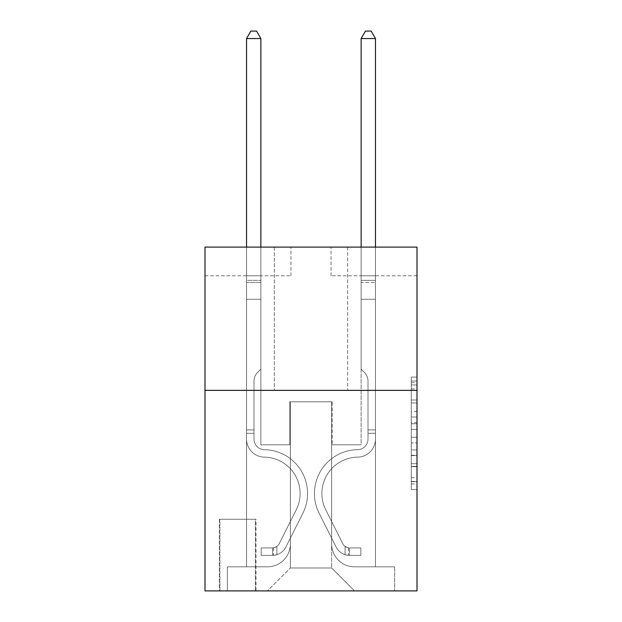 <?xml version="1.0" encoding="UTF-8"?>
<svg xmlns="http://www.w3.org/2000/svg" width="622" height="622" viewBox="0 0 622 622"><rect width="100%" height="100%" fill="white"/><g stroke="black" fill="none" stroke-linecap="round" stroke-linejoin="round"><path stroke-width="0.47" stroke-dasharray="3.11 2.33" d="M411.274 411.399L411.274 429.398L417.004 429.398L417.004 483.947L417.004 382.717L417.004 429.398L411.274 429.398L411.274 381.029L411.274 489.576L411.274 377.087L411.274 481.7L417.004 481.7L411.274 481.7L417.004 481.7L411.274 481.7L411.274 463.701L411.274 489.576L417.004 489.576L417.004 377.087L417.004 481.42L417.004 437.266L411.274 437.266L417.004 437.266L417.004 463.701L417.004 384.964L411.274 384.964L417.004 384.964L417.004 489.576L417.004 382.717L417.004 489.576L411.274 489.576L411.274 377.087L417.004 377.087L417.004 382.717L417.004 377.087L417.004 382.717L417.004 377.087L417.004 381.029L417.004 377.087L411.274 377.087L411.274 384.964L417.004 384.964L411.274 384.964L411.274 411.399L417.004 411.399M347.667 247.113L347.667 390.359L274.333 390.359L347.667 390.359L274.333 390.359L347.667 390.359L347.667 247.113L274.333 247.113L274.333 390.359L274.333 247.113L347.667 247.113M255.992 519.277L219.325 519.277L255.992 519.277L255.992 590.9L219.325 590.9L255.992 590.9M219.325 519.277L219.325 590.9M417.004 422.641L417.004 417.02L417.004 422.641L411.274 422.641L411.274 400.008L411.274 466.656L411.274 449.924L417.004 449.924L411.274 449.924L411.274 489.576L417.004 489.576L411.274 489.576L417.004 489.576L411.274 489.576L411.274 377.087L417.004 377.087L411.274 377.087L417.004 377.087L411.274 377.087L411.274 422.641L417.004 422.641M417.004 390.359L417.004 590.9L204.996 590.9L204.996 390.359L417.004 390.359L417.004 247.113L331.052 247.113L417.004 247.113L417.004 275.764L417.004 247.113L204.996 247.113L290.948 247.113L204.996 247.113L204.996 390.359L417.004 390.359L204.996 390.359M246.537 275.764L246.537 566.836L267.452 566.836A22.921 22.921 0 0 0 290.373 543.916L290.373 401.82L290.373 567.979L290.373 401.82L290.373 567.979L290.373 401.82L331.627 401.82L331.627 543.916A22.921 22.921 0 0 0 354.548 566.836L375.463 566.836L375.463 275.764L375.463 566.836L375.463 275.764L375.463 566.836L375.463 275.764L375.463 566.836L375.463 275.764L375.463 566.836L375.463 275.764L375.463 566.836L375.463 275.764L375.463 566.836L375.463 275.764L375.463 566.836L375.463 275.764L375.463 566.836L394.651 566.836L354.548 566.836L375.463 566.836L354.548 566.836L375.463 566.836L354.548 566.836L375.463 566.836L354.548 566.836L375.463 566.836L354.548 566.836L375.463 566.836L354.548 566.836L375.463 566.836L354.548 566.836L375.463 566.836L375.463 275.764L361.133 275.764L375.463 275.764L361.133 275.764L375.463 275.764L361.133 275.764L375.463 275.764L361.133 275.764L375.463 275.764L361.133 275.764L375.463 275.764L361.133 275.764L375.463 275.764L361.133 275.764L375.463 275.764L361.133 275.764L375.463 275.764L361.133 275.764L375.463 275.764L375.463 566.836L354.548 566.836A22.921 22.921 0 0 1 331.627 543.916A22.921 22.921 0 0 0 354.548 566.836A22.921 22.921 0 0 1 331.627 543.916A22.921 22.921 0 0 0 354.548 566.836A22.921 22.921 0 0 1 331.627 543.916A22.921 22.921 0 0 0 354.548 566.836A22.921 22.921 0 0 1 331.627 543.916A22.921 22.921 0 0 0 354.548 566.836A22.921 22.921 0 0 1 331.627 543.916A22.921 22.921 0 0 0 354.548 566.836A22.921 22.921 0 0 1 331.627 543.916A22.921 22.921 0 0 0 354.548 566.836A22.921 22.921 0 0 1 331.627 543.916A22.921 22.921 0 0 0 354.548 566.836A22.921 22.921 0 0 1 331.627 543.916L331.627 401.82L331.627 567.979L290.373 567.979L331.627 567.979L354.548 590.9L394.651 590.9L267.452 590.9L354.548 590.9L331.627 567.979L354.548 590.9L331.627 567.979L331.627 401.82L331.627 567.979L331.627 401.82L289.798 401.82L289.798 444.792L260.867 444.792L260.867 275.764L246.537 275.764L246.537 566.836L267.452 566.836A22.921 22.921 0 0 0 290.373 543.916L290.373 401.82L289.798 401.82L289.798 444.792L260.867 444.792L260.867 275.764L246.537 275.764L246.537 566.836L267.452 566.836L227.349 566.836L267.452 566.836L246.537 566.836L246.537 275.764L246.537 566.836L246.537 275.764L246.537 566.836L246.537 275.764L246.537 566.836L246.537 275.764L246.537 566.836L246.537 275.764L246.537 566.836L246.537 275.764L246.537 566.836L246.537 275.764L260.867 275.764L246.537 275.764L260.867 275.764L246.537 275.764L260.867 275.764L246.537 275.764L260.867 275.764L246.537 275.764L260.867 275.764L246.537 275.764L260.867 275.764L246.537 275.764L260.867 275.764L246.537 275.764L260.867 275.764L246.537 275.764L246.537 566.836L246.537 275.764M290.373 543.916L290.373 401.82L289.798 401.82L289.798 444.792L260.867 444.792L260.867 275.764L260.867 444.792L260.867 275.764L260.867 444.792L260.867 275.764L260.867 444.792L260.867 275.764L260.867 444.792L260.867 275.764L260.867 444.792L260.867 275.764L260.867 444.792L260.867 275.764L260.867 444.792L260.867 275.764L260.867 444.792L289.798 444.792L260.867 444.792L289.798 444.792L260.867 444.792L289.798 444.792L260.867 444.792L289.798 444.792L260.867 444.792L289.798 444.792L260.867 444.792L289.798 444.792L260.867 444.792L289.798 444.792L260.867 444.792L289.798 444.792L289.798 401.82L289.798 444.792L289.798 401.82L289.798 444.792L289.798 401.82L289.798 444.792L289.798 401.82L289.798 444.792L289.798 401.82L289.798 444.792L289.798 401.82L289.798 444.792L289.798 401.82L289.798 444.792L289.798 401.82L290.373 401.82L289.798 401.82L290.373 401.82L289.798 401.82L290.373 401.82L289.798 401.82L290.373 401.82L289.798 401.82L290.373 401.82L289.798 401.82L290.373 401.82L289.798 401.82L290.373 401.82L289.798 401.82L290.373 401.82L290.373 543.916A22.921 22.921 0 0 1 267.452 566.836A22.921 22.921 0 0 0 290.373 543.916A22.921 22.921 0 0 1 267.452 566.836A22.921 22.921 0 0 0 290.373 543.916A22.921 22.921 0 0 1 267.452 566.836A22.921 22.921 0 0 0 290.373 543.916A22.921 22.921 0 0 1 267.452 566.836A22.921 22.921 0 0 0 290.373 543.916A22.921 22.921 0 0 1 267.452 566.836A22.921 22.921 0 0 0 290.373 543.916A22.921 22.921 0 0 1 267.452 566.836A22.921 22.921 0 0 0 290.373 543.916A22.921 22.921 0 0 1 267.452 566.836A22.921 22.921 0 0 0 290.373 543.916M417.004 275.764L331.052 275.764L417.004 275.764M204.996 275.764L290.948 275.764L204.996 275.764L204.996 247.113L204.996 275.764M219.893 590.9L255.424 590.9L219.893 590.9L219.893 519.277L255.424 519.277L255.424 590.9L255.424 519.277L219.893 519.277L219.893 590.9M227.349 590.9L267.452 590.9L290.373 567.979L267.452 590.9L290.373 567.979L267.452 590.9L227.349 590.9L227.349 566.836L227.349 590.9M332.202 401.82L331.627 401.82L332.202 401.82L331.627 401.82L332.202 401.82L331.627 401.82L332.202 401.82L331.627 401.82L332.202 401.82L331.627 401.82L332.202 401.82L331.627 401.82L332.202 401.82L331.627 401.82L332.202 401.82L331.627 401.82L332.202 401.82L331.627 401.82L332.202 401.82L332.202 444.792L332.202 401.82M331.052 275.764L331.052 247.113L331.052 275.764M290.948 275.764L290.948 247.113L290.948 275.764M394.651 566.836L394.651 590.9L394.651 566.836M361.133 275.764L361.133 444.792L332.202 444.792L361.133 444.792L332.202 444.792L361.133 444.792L332.202 444.792L361.133 444.792L332.202 444.792L361.133 444.792L332.202 444.792L361.133 444.792L332.202 444.792L361.133 444.792L332.202 444.792L361.133 444.792L332.202 444.792L361.133 444.792L332.202 444.792L361.133 444.792L361.133 275.764M411.274 429.398L417.004 429.398L411.274 429.398M411.274 381.029L411.274 377.087L411.274 381.029L417.004 381.029L411.274 381.029M411.274 466.376L411.274 442.895L411.274 466.376L417.004 466.376L411.274 466.376M411.274 442.895L411.274 437.266L417.004 437.266L411.274 437.266L411.274 442.895L417.004 442.895L411.274 442.895M411.274 400.008L411.274 384.964L411.274 400.008L417.004 400.008L411.274 400.008M411.274 377.087L417.004 377.087L411.274 377.087L411.274 382.717L411.274 377.087L417.004 377.087M411.274 489.576L417.004 489.576L411.274 489.576L411.274 483.947L411.274 489.576M253.986 429.895L253.986 433.332L246.537 433.332L246.537 429.895L246.537 439.078L246.537 38.548L246.537 299.252L246.537 38.548L260.867 38.548L260.867 280.343L260.867 38.548L246.537 38.548L250.837 31.1L256.567 31.1L250.837 31.1L246.537 38.548L246.537 299.252L246.537 38.548L260.867 38.548L256.567 31.1L260.867 38.548L260.867 299.252L246.537 299.252L246.537 38.548L250.837 31.1L256.567 31.1L250.837 31.1L246.537 38.548L246.537 299.252L246.537 38.548L260.867 38.548L246.537 38.548L250.837 31.1L256.567 31.1L260.867 38.548L256.567 31.1L250.837 31.1L246.537 38.548L246.537 299.252L260.867 299.252L260.867 369.157L257.632 372.384A12.448 12.448 -7.2 0 0 253.986 381.193A12.448 12.448 172.8 0 1 257.632 372.384L260.867 369.157L260.867 38.548L260.867 299.252L246.537 299.252L246.537 439.078A18.046 18.046 -7.2 0 0 264.303 457.123A18.046 18.046 172.8 0 1 246.537 439.078L246.537 299.252L260.867 299.252L260.867 369.157L257.632 372.384A12.448 12.448 -34.2 0 0 253.986 381.193A12.448 12.448 145.8 0 1 257.632 372.384L260.867 369.157L260.867 38.548L246.537 38.548L260.867 38.548L256.567 31.1L260.867 38.548L260.867 299.252L246.537 299.252L246.537 439.078A18.046 18.046 -34.2 0 0 264.303 457.123A18.046 18.046 172.8 0 1 246.537 439.078L246.537 299.252L260.867 299.252L260.867 369.157L257.632 372.384A12.448 12.448 -34.2 0 0 253.986 381.193A12.448 12.448 145.8 0 1 257.632 372.384L260.867 369.157L260.867 38.548L246.537 38.548L250.837 31.1L256.567 31.1L250.837 31.1L246.537 38.548L246.537 280.343L246.537 38.548L260.867 38.548L256.567 31.1L260.867 38.548L260.867 299.252L246.537 299.252L246.537 439.078A18.046 18.046 -34.2 0 0 264.303 457.123A18.046 18.046 172.8 0 1 246.537 439.078L246.537 299.252L260.867 299.252L260.867 369.157L257.632 372.384A12.448 12.448 -34.2 0 0 253.986 381.193A12.448 12.448 145.8 0 1 257.632 372.384L260.867 369.157L260.867 38.548L246.537 38.548L250.837 31.1L256.567 31.1L250.837 31.1L246.537 38.548L246.537 282.481L246.537 38.548L260.867 38.548L256.567 31.1L260.867 38.548L260.867 299.252L246.537 299.252L246.537 439.078A18.046 18.046 -34.2 0 0 264.303 457.123A36.387 36.387 172.8 0 1 296.235 509.846A36.387 36.387 -7.2 0 0 264.303 457.123A18.046 18.046 145.8 0 1 246.537 439.078L246.537 299.252L260.867 299.252L260.867 369.157L257.632 372.384A12.448 12.448 -34.2 0 0 253.986 381.193A12.448 12.448 145.8 0 1 257.632 372.384L260.867 369.157L260.867 38.548L246.537 38.548L250.837 31.1L256.567 31.1L250.837 31.1L246.537 38.548L246.537 439.078A18.046 18.046 -34.2 0 0 264.303 457.123A18.046 18.046 145.8 0 1 246.537 439.078L246.537 299.252L260.867 299.252L260.867 369.157L257.632 372.384A12.448 12.448 -34.2 0 0 253.986 381.193A12.448 12.448 145.8 0 1 257.632 372.384L260.867 369.157L260.867 299.252L246.537 299.252L246.537 439.078A18.046 18.046 -34.2 0 0 264.303 457.123A18.046 18.046 145.8 0 1 246.537 439.078L246.537 299.252L260.867 299.252L260.867 282.481L260.867 369.157L257.632 372.384A12.448 12.448 -34.2 0 0 253.986 381.193A12.448 12.448 145.8 0 1 257.632 372.384L260.867 369.157L260.867 299.252L246.537 299.252L246.537 439.078A18.046 18.046 -34.2 0 0 264.303 457.123A36.387 36.387 145.8 0 1 296.235 509.846A36.387 36.387 -7.2 0 0 264.303 457.123A18.046 18.046 145.8 0 1 246.537 439.078L246.537 299.252L260.867 299.252L260.867 280.343L260.867 369.157L257.632 372.384A12.448 12.448 -34.2 0 0 253.986 381.193A12.448 12.448 145.8 0 1 257.632 372.384L260.867 369.157L260.867 299.252L246.537 299.252L246.537 439.078A18.046 18.046 -34.2 0 0 264.303 457.123A18.046 18.046 145.8 0 1 246.537 439.078L246.537 299.252L260.867 299.252L260.867 38.548L256.567 31.1L260.867 38.548L260.867 369.157L257.632 372.384A12.448 12.448 -34.2 0 0 253.986 381.193A12.448 12.448 145.8 0 1 257.632 372.384L260.867 369.157L260.867 299.252L246.537 299.252L246.537 439.078L246.537 433.332L253.986 433.332L253.986 429.895L246.537 429.895L253.986 429.895L253.986 439.078L253.986 381.193L253.986 439.078A10.597 10.597 -7.2 0 0 264.42 449.675A10.597 10.597 172.8 0 1 253.986 439.078L253.986 381.193L253.986 439.078L253.986 429.895L246.537 429.895L253.986 429.895L253.986 439.078A10.597 10.597 -34.2 0 0 264.42 449.675A10.597 10.597 172.8 0 1 253.986 439.078L253.986 381.193L253.986 439.078A10.597 10.597 -34.2 0 0 264.42 449.675A10.597 10.597 172.8 0 1 253.986 439.078L253.986 381.193L253.986 439.078L253.986 429.895L246.537 429.895L253.986 429.895L253.986 439.078A10.597 10.597 -34.2 0 0 264.42 449.675A43.835 43.835 172.8 0 1 302.891 513.189A43.835 43.835 -7.2 0 0 264.42 449.675A10.597 10.597 145.8 0 1 253.986 439.078L253.986 381.193L253.986 439.078A10.597 10.597 -34.2 0 0 264.42 449.675A10.597 10.597 145.8 0 1 253.986 439.078L253.986 381.193L253.986 439.078L253.986 429.895L246.537 429.895L253.986 429.895L253.986 439.078A10.597 10.597 -34.2 0 0 264.42 449.675A10.597 10.597 145.8 0 1 253.986 439.078L253.986 381.193L253.986 439.078A10.597 10.597 -34.2 0 0 264.42 449.675A43.835 43.835 145.8 0 1 302.891 513.189A43.835 43.835 -7.2 0 0 264.42 449.675A10.597 10.597 145.8 0 1 253.986 439.078L253.986 381.193L253.986 439.078L253.986 429.895L246.537 429.895M272.607 555.376A15.185 15.185 -7.2 0 0 285.887 547.01L302.891 513.189A43.835 43.835 -7.2 0 0 264.42 449.675A10.597 10.597 145.8 0 1 253.986 439.078A10.597 10.597 -34.2 0 0 264.42 449.675A10.597 10.597 145.8 0 1 253.986 439.078L253.986 381.193L253.986 439.078A10.597 10.597 -34.2 0 0 264.42 449.675A43.835 43.835 145.8 0 1 302.891 513.189L285.887 547.01L302.891 513.189A43.835 43.835 -34.2 0 0 264.42 449.675A10.597 10.597 145.8 0 1 253.986 439.078A10.597 10.597 145.8 0 0 264.42 449.675A10.597 10.597 145.8 0 1 253.986 439.078A10.597 10.597 145.8 0 0 264.42 449.675A43.835 43.835 145.8 0 1 302.891 513.189A43.835 43.835 -34.2 0 0 264.42 449.675A10.597 10.597 145.8 0 1 253.986 439.078A10.597 10.597 145.8 0 0 264.42 449.675A43.835 43.835 145.8 0 1 302.891 513.189A43.835 43.835 -34.2 0 0 264.42 449.675A10.597 10.597 145.8 0 1 253.986 439.078A10.597 10.597 145.8 0 0 264.42 449.675A10.597 10.597 145.8 0 1 253.986 439.078A10.597 10.597 145.8 0 0 264.42 449.675A43.835 43.835 145.8 0 1 302.891 513.189L285.887 547.01L302.891 513.189A43.835 43.835 -34.2 0 0 264.42 449.675A10.597 10.597 145.8 0 1 253.986 439.078A10.597 10.597 145.8 0 0 264.42 449.675A43.835 43.835 145.8 0 1 302.891 513.189A43.835 43.835 -34.2 0 0 264.42 449.675A10.597 10.597 145.8 0 1 253.986 439.078A10.597 10.597 145.8 0 0 264.42 449.675A10.597 10.597 145.8 0 1 253.986 439.078A10.597 10.597 145.8 0 0 264.42 449.675A43.835 43.835 145.8 0 1 302.891 513.189A43.835 43.835 -34.2 0 0 264.42 449.675A10.597 10.597 145.8 0 1 253.986 439.078A10.597 10.597 145.8 0 0 264.42 449.675A43.835 43.835 145.8 0 1 302.891 513.189L285.887 547.01A15.185 15.185 172.8 0 1 276.907 554.668A15.185 15.185 -7.2 0 0 285.887 547.01L302.891 513.189A43.835 43.835 -34.2 0 0 264.42 449.675A43.835 43.835 -34.2 0 1 302.891 513.189A43.835 43.835 -34.2 0 0 264.42 449.675A43.835 43.835 -34.2 0 1 302.891 513.189L285.887 547.01L302.891 513.189A43.835 43.835 -34.2 0 0 264.42 449.675A43.835 43.835 -34.2 0 1 302.891 513.189L285.887 547.01L302.891 513.189A43.835 43.835 -34.2 0 0 264.42 449.675A43.835 43.835 -34.2 0 1 302.891 513.189A43.835 43.835 -34.2 0 0 264.42 449.675A43.835 43.835 -34.2 0 1 302.891 513.189L285.887 547.01A15.185 15.185 145.8 0 1 276.907 554.668C272.49 555.601 272.49 555.601 276.907 554.668C272.49 555.601 272.49 555.601 276.907 554.668A15.185 15.185 -34.2 0 0 285.887 547.01L302.891 513.189A43.835 43.835 -34.2 0 0 264.42 449.675A43.835 43.835 -34.2 0 1 302.891 513.189L285.887 547.01L302.891 513.189A43.835 43.835 -34.2 0 0 264.42 449.675A43.835 43.835 -34.2 0 1 302.891 513.189A43.835 43.835 -34.2 0 0 264.42 449.675A43.835 43.835 -34.2 0 1 302.891 513.189L285.887 547.01L302.891 513.189A43.835 43.835 -34.2 0 0 264.42 449.675A43.835 43.835 -34.2 0 1 302.891 513.189L285.887 547.01A15.185 15.185 145.8 0 1 276.907 554.668C272.49 555.601 272.49 555.601 276.907 554.668C272.49 555.601 272.49 555.601 276.907 554.668A15.185 15.185 -34.2 0 0 285.887 547.01L302.891 513.189L285.887 547.01A15.185 15.185 145.8 0 1 276.907 554.668C272.49 555.601 272.49 555.601 276.907 554.668C272.49 555.601 272.49 555.601 276.907 554.668A15.185 15.185 -34.2 0 0 285.887 547.01L302.891 513.189L285.887 547.01A15.185 15.185 145.8 0 1 276.907 554.668C272.49 555.601 272.49 555.601 276.907 554.668C272.49 555.601 272.49 555.601 276.907 554.668A15.185 15.185 -34.2 0 0 285.887 547.01L302.891 513.189L285.887 547.01A15.185 15.185 145.8 0 1 276.907 554.668C272.49 555.601 272.49 555.601 276.907 554.668C272.49 555.601 272.49 555.601 276.907 554.668A15.185 15.185 -34.2 0 0 285.887 547.01L302.891 513.189L285.887 547.01A15.185 15.185 145.8 0 1 276.907 554.668C272.49 555.601 272.49 555.601 276.907 554.668C272.49 555.601 272.49 555.601 276.907 554.668A15.185 15.185 -34.2 0 0 285.887 547.01L302.891 513.189L285.887 547.01A15.185 15.185 145.8 0 1 276.907 554.668C272.49 555.601 272.49 555.601 276.907 554.668C272.49 555.601 272.49 555.601 276.907 554.668A15.185 15.185 -34.2 0 0 285.887 547.01L302.891 513.189L285.887 547.01A15.185 15.185 145.8 0 1 276.907 554.668C272.49 555.601 272.49 555.601 276.907 554.668C272.49 555.601 272.49 555.601 276.907 554.668A15.185 15.185 -34.2 0 0 285.887 547.01A15.185 15.185 -7.2 0 1 272.607 555.376L272.607 547.92A7.736 7.736 -7.2 0 0 279.231 543.667L296.235 509.846A36.387 36.387 -7.2 0 0 264.303 457.123A18.046 18.046 145.8 0 1 246.537 439.078A18.046 18.046 -34.2 0 0 264.303 457.123A36.387 36.387 145.8 0 1 296.235 509.846L279.231 543.667L296.235 509.846A36.387 36.387 -34.2 0 0 264.303 457.123A18.046 18.046 145.8 0 1 246.537 439.078A18.046 18.046 145.8 0 0 264.303 457.123A18.046 18.046 145.8 0 1 246.537 439.078A18.046 18.046 145.8 0 0 264.303 457.123A36.387 36.387 145.8 0 1 296.235 509.846A36.387 36.387 -34.2 0 0 264.303 457.123A18.046 18.046 145.8 0 1 246.537 439.078A18.046 18.046 145.8 0 0 264.303 457.123A36.387 36.387 145.8 0 1 296.235 509.846A36.387 36.387 -34.2 0 0 264.303 457.123A18.046 18.046 145.8 0 1 246.537 439.078A18.046 18.046 145.8 0 0 264.303 457.123A18.046 18.046 145.8 0 1 246.537 439.078A18.046 18.046 145.8 0 0 264.303 457.123A36.387 36.387 145.8 0 1 296.235 509.846L279.231 543.667L296.235 509.846A36.387 36.387 -34.2 0 0 264.303 457.123A18.046 18.046 145.8 0 1 246.537 439.078A18.046 18.046 145.8 0 0 264.303 457.123A36.387 36.387 145.8 0 1 296.235 509.846A36.387 36.387 -34.2 0 0 264.303 457.123A18.046 18.046 145.8 0 1 246.537 439.078A18.046 18.046 145.8 0 0 264.303 457.123A18.046 18.046 145.8 0 1 246.537 439.078A18.046 18.046 145.8 0 0 264.303 457.123A36.387 36.387 145.8 0 1 296.235 509.846A36.387 36.387 -34.2 0 0 264.303 457.123A18.046 18.046 145.8 0 1 246.537 439.078A18.046 18.046 145.8 0 0 264.303 457.123A36.387 36.387 145.8 0 1 296.235 509.846L279.231 543.667A7.736 7.736 172.8 0 1 276.907 546.419C272.568 548.417 272.568 548.417 276.907 546.419C272.568 548.417 272.568 548.417 276.907 546.419A7.736 7.736 -7.2 0 0 279.231 543.667L296.235 509.846A36.387 36.387 -34.2 0 0 264.303 457.123A36.387 36.387 -34.2 0 1 296.235 509.846A36.387 36.387 -34.2 0 0 264.303 457.123A36.387 36.387 -34.2 0 1 296.235 509.846L279.231 543.667L296.235 509.846A36.387 36.387 -34.2 0 0 264.303 457.123A36.387 36.387 -34.2 0 1 296.235 509.846L279.231 543.667L296.235 509.846A36.387 36.387 -34.2 0 0 264.303 457.123A36.387 36.387 -34.2 0 1 296.235 509.846A36.387 36.387 -34.2 0 0 264.303 457.123A36.387 36.387 -34.2 0 1 296.235 509.846L279.231 543.667A7.736 7.736 145.8 0 1 276.907 546.419C272.568 548.417 272.568 548.417 276.907 546.419C272.568 548.417 272.568 548.417 276.907 546.419A7.736 7.736 -34.2 0 0 279.231 543.667L296.235 509.846A36.387 36.387 -34.2 0 0 264.303 457.123A36.387 36.387 -34.2 0 1 296.235 509.846L279.231 543.667L296.235 509.846A36.387 36.387 -34.2 0 0 264.303 457.123A36.387 36.387 -34.2 0 1 296.235 509.846A36.387 36.387 -34.2 0 0 264.303 457.123A36.387 36.387 -34.2 0 1 296.235 509.846L279.231 543.667L296.235 509.846A36.387 36.387 -34.2 0 0 264.303 457.123A36.387 36.387 -34.2 0 1 296.235 509.846L279.231 543.667A7.736 7.736 145.8 0 1 276.907 546.419C272.568 548.417 272.568 548.417 276.907 546.419C272.568 548.417 272.568 548.417 276.907 546.419A7.736 7.736 -34.2 0 0 279.231 543.667L296.235 509.846L279.231 543.667A7.736 7.736 145.8 0 1 276.907 546.419C272.568 548.417 272.568 548.417 276.907 546.419C272.568 548.417 272.568 548.417 276.907 546.419A7.736 7.736 -34.2 0 0 279.231 543.667L296.235 509.846L279.231 543.667A7.736 7.736 145.8 0 1 276.907 546.419C272.568 548.417 272.568 548.417 276.907 546.419C272.568 548.417 272.568 548.417 276.907 546.419A7.736 7.736 -34.2 0 0 279.231 543.667L296.235 509.846L279.231 543.667A7.736 7.736 145.8 0 1 276.907 546.419C272.568 548.417 272.568 548.417 276.907 546.419C272.568 548.417 272.568 548.417 276.907 546.419A7.736 7.736 -34.2 0 0 279.231 543.667L296.235 509.846L279.231 543.667A7.736 7.736 145.8 0 1 276.907 546.419C272.568 548.417 272.568 548.417 276.907 546.419C272.568 548.417 272.568 548.417 276.907 546.419A7.736 7.736 -34.2 0 0 279.231 543.667L296.235 509.846L279.231 543.667A7.736 7.736 145.8 0 1 276.907 546.419C272.568 548.417 272.568 548.417 276.907 546.419C272.568 548.417 272.568 548.417 276.907 546.419A7.736 7.736 -34.2 0 0 279.231 543.667L296.235 509.846L279.231 543.667A7.736 7.736 145.8 0 1 276.907 546.419C272.568 548.417 272.568 548.417 276.907 546.419C272.568 548.417 272.568 548.417 276.907 546.419A7.736 7.736 -34.2 0 0 279.231 543.667A7.736 7.736 -7.2 0 1 272.607 547.92L272.607 555.376L261.154 555.376L272.607 555.376A15.185 15.185 -34.2 0 0 285.887 547.01A15.185 15.185 -34.2 0 1 272.607 555.376L272.607 547.92L261.154 547.928L272.607 547.92A7.736 7.736 -34.2 0 0 279.231 543.667A7.736 7.736 -34.2 0 1 272.607 547.92L272.607 555.376L261.154 555.376L261.154 547.928L261.154 555.376L272.607 555.376A15.185 15.185 -34.2 0 0 285.887 547.01A15.185 15.185 -34.2 0 1 272.607 555.376L272.607 547.92L261.154 547.928L272.607 547.92A7.736 7.736 -34.2 0 0 279.231 543.667A7.736 7.736 -34.2 0 1 272.607 547.92L272.607 555.376L261.154 555.376L261.154 547.928L261.154 555.376L272.607 555.376A15.185 15.185 -34.2 0 0 285.887 547.01A15.185 15.185 -34.2 0 1 272.607 555.376L272.607 547.92L261.154 547.928L272.607 547.92A7.736 7.736 -34.2 0 0 279.231 543.667A7.736 7.736 -34.2 0 1 272.607 547.92L272.607 555.376L261.154 555.376L261.154 547.928L261.154 555.376L272.607 555.376A15.185 15.185 -34.2 0 0 285.887 547.01A15.185 15.185 -34.2 0 1 272.607 555.376L272.607 547.92L261.154 547.928L272.607 547.92A7.736 7.736 -34.2 0 0 279.231 543.667A7.736 7.736 -34.2 0 1 272.607 547.92L272.607 555.376L261.154 555.376L261.154 547.928L261.154 555.376L272.607 555.376A15.185 15.185 -34.2 0 0 285.887 547.01A15.185 15.185 -34.2 0 1 272.607 555.376L272.607 547.92L261.154 547.928L272.607 547.92A7.736 7.736 -34.2 0 0 279.231 543.667A7.736 7.736 -34.2 0 1 272.607 547.92L272.607 555.376L261.154 555.376L261.154 547.928L261.154 555.376L272.607 555.376A15.185 15.185 -34.2 0 0 285.887 547.01A15.185 15.185 -34.2 0 1 272.607 555.376L272.607 547.92L261.154 547.928L272.607 547.92A7.736 7.736 -34.2 0 0 279.231 543.667A7.736 7.736 -34.2 0 1 272.607 547.92L272.607 555.376L261.154 555.376L261.154 547.928L261.154 555.376L272.607 555.376A15.185 15.185 -34.2 0 0 285.887 547.01A15.185 15.185 -34.2 0 1 272.607 555.376L272.607 547.92L261.154 547.928L272.607 547.92A7.736 7.736 -34.2 0 0 279.231 543.667A7.736 7.736 -34.2 0 1 272.607 547.92L272.607 555.376L261.154 555.376L261.154 547.928L261.154 555.376L272.607 555.376A15.185 15.185 -34.2 0 0 285.887 547.01A15.185 15.185 -34.2 0 1 272.607 555.376L272.607 547.92L261.154 547.928L272.607 547.92A7.736 7.736 -34.2 0 0 279.231 543.667A7.736 7.736 -34.2 0 1 272.607 547.92L272.607 555.376L261.154 555.376L261.154 547.928L261.154 555.376L272.607 555.376M368.014 429.895L368.014 433.332L375.463 433.332L375.463 429.895L375.463 439.078L375.463 38.548L375.463 299.252L375.463 38.548L361.133 38.548L361.133 280.343L361.133 38.548L375.463 38.548L371.163 31.1L365.433 31.1L371.163 31.1L375.463 38.548L375.463 299.252L375.463 38.548L361.133 38.548L365.433 31.1L361.133 38.548L361.133 299.252L375.463 299.252L375.463 38.548L371.163 31.1L365.433 31.1L371.163 31.1L375.463 38.548L375.463 299.252L375.463 38.548L361.133 38.548L375.463 38.548L371.163 31.1L365.433 31.1L361.133 38.548L365.433 31.1L371.163 31.1L375.463 38.548L375.463 299.252L361.133 299.252L361.133 369.157L364.368 372.384A12.448 12.448 7.2 0 1 368.014 381.193A12.448 12.448 -172.8 0 0 364.368 372.384L361.133 369.157L361.133 38.548L361.133 299.252L375.463 299.252L375.463 439.078A18.046 18.046 7.2 0 1 357.697 457.123A18.046 18.046 -172.8 0 0 375.463 439.078L375.463 299.252L361.133 299.252L361.133 369.157L364.368 372.384A12.448 12.448 34.2 0 1 368.014 381.193A12.448 12.448 -145.8 0 0 364.368 372.384L361.133 369.157L361.133 38.548L375.463 38.548L361.133 38.548L365.433 31.1L361.133 38.548L361.133 299.252L375.463 299.252L375.463 439.078A18.046 18.046 34.2 0 1 357.697 457.123A18.046 18.046 -172.8 0 0 375.463 439.078L375.463 299.252L361.133 299.252L361.133 369.157L364.368 372.384A12.448 12.448 34.2 0 1 368.014 381.193A12.448 12.448 -145.8 0 0 364.368 372.384L361.133 369.157L361.133 38.548L375.463 38.548L371.163 31.1L365.433 31.1L371.163 31.1L375.463 38.548L375.463 280.343L375.463 38.548L361.133 38.548L365.433 31.1L361.133 38.548L361.133 299.252L375.463 299.252L375.463 439.078A18.046 18.046 34.2 0 1 357.697 457.123A18.046 18.046 -172.8 0 0 375.463 439.078L375.463 299.252L361.133 299.252L361.133 369.157L364.368 372.384A12.448 12.448 34.2 0 1 368.014 381.193A12.448 12.448 -145.8 0 0 364.368 372.384L361.133 369.157L361.133 38.548L375.463 38.548L371.163 31.1L365.433 31.1L371.163 31.1L375.463 38.548L375.463 282.481L375.463 38.548L361.133 38.548L365.433 31.1L361.133 38.548L361.133 299.252L375.463 299.252L375.463 439.078A18.046 18.046 34.2 0 1 357.697 457.123A36.387 36.387 -172.8 0 0 325.765 509.846A36.387 36.387 7.2 0 1 357.697 457.123A18.046 18.046 -145.8 0 0 375.463 439.078L375.463 299.252L361.133 299.252L361.133 369.157L364.368 372.384A12.448 12.448 34.2 0 1 368.014 381.193A12.448 12.448 -145.8 0 0 364.368 372.384L361.133 369.157L361.133 38.548L375.463 38.548L371.163 31.1L365.433 31.1L371.163 31.1L375.463 38.548L375.463 439.078A18.046 18.046 34.2 0 1 357.697 457.123A18.046 18.046 -145.8 0 0 375.463 439.078L375.463 299.252L361.133 299.252L361.133 369.157L364.368 372.384A12.448 12.448 34.2 0 1 368.014 381.193A12.448 12.448 -145.8 0 0 364.368 372.384L361.133 369.157L361.133 299.252L375.463 299.252L375.463 439.078A18.046 18.046 34.2 0 1 357.697 457.123A18.046 18.046 -145.8 0 0 375.463 439.078L375.463 299.252L361.133 299.252L361.133 282.481L361.133 369.157L364.368 372.384A12.448 12.448 34.2 0 1 368.014 381.193A12.448 12.448 -145.8 0 0 364.368 372.384L361.133 369.157L361.133 299.252L375.463 299.252L375.463 439.078A18.046 18.046 34.2 0 1 357.697 457.123A36.387 36.387 -145.8 0 0 325.765 509.846A36.387 36.387 7.2 0 1 357.697 457.123A18.046 18.046 -145.8 0 0 375.463 439.078L375.463 299.252L361.133 299.252L361.133 280.343L361.133 369.157L364.368 372.384A12.448 12.448 34.2 0 1 368.014 381.193A12.448 12.448 -145.8 0 0 364.368 372.384L361.133 369.157L361.133 299.252L375.463 299.252L375.463 439.078A18.046 18.046 34.2 0 1 357.697 457.123A18.046 18.046 -145.8 0 0 375.463 439.078L375.463 299.252L361.133 299.252L361.133 38.548L365.433 31.1L361.133 38.548L361.133 369.157L364.368 372.384A12.448 12.448 34.2 0 1 368.014 381.193A12.448 12.448 -145.8 0 0 364.368 372.384L361.133 369.157L361.133 299.252L375.463 299.252L375.463 439.078L375.463 433.332L368.014 433.332L368.014 429.895L375.463 429.895L368.014 429.895L368.014 439.078L368.014 381.193L368.014 439.078A10.597 10.597 7.2 0 1 357.58 449.675A10.597 10.597 -172.8 0 0 368.014 439.078L368.014 381.193L368.014 439.078L368.014 429.895L375.463 429.895L368.014 429.895L368.014 439.078A10.597 10.597 34.2 0 1 357.58 449.675A10.597 10.597 -172.8 0 0 368.014 439.078L368.014 381.193L368.014 439.078A10.597 10.597 34.2 0 1 357.58 449.675A10.597 10.597 -172.8 0 0 368.014 439.078L368.014 381.193L368.014 439.078L368.014 429.895L375.463 429.895L368.014 429.895L368.014 439.078A10.597 10.597 34.2 0 1 357.58 449.675A43.835 43.835 -172.8 0 0 319.109 513.189A43.835 43.835 7.2 0 1 357.58 449.675A10.597 10.597 -145.8 0 0 368.014 439.078L368.014 381.193L368.014 439.078A10.597 10.597 34.2 0 1 357.58 449.675A10.597 10.597 -145.8 0 0 368.014 439.078L368.014 381.193L368.014 439.078L368.014 429.895L375.463 429.895L368.014 429.895L368.014 439.078A10.597 10.597 34.2 0 1 357.58 449.675A10.597 10.597 -145.8 0 0 368.014 439.078L368.014 381.193L368.014 439.078A10.597 10.597 34.2 0 1 357.58 449.675A43.835 43.835 -145.8 0 0 319.109 513.189A43.835 43.835 7.2 0 1 357.58 449.675A10.597 10.597 -145.8 0 0 368.014 439.078L368.014 381.193L368.014 439.078L368.014 429.895L375.463 429.895M349.393 555.376A15.185 15.185 7.2 0 1 336.113 547.01L319.109 513.189A43.835 43.835 7.2 0 1 357.58 449.675A10.597 10.597 -145.8 0 0 368.014 439.078A10.597 10.597 34.2 0 1 357.58 449.675A10.597 10.597 -145.8 0 0 368.014 439.078L368.014 381.193L368.014 439.078A10.597 10.597 34.2 0 1 357.58 449.675A43.835 43.835 -145.8 0 0 319.109 513.189L336.113 547.01L319.109 513.189A43.835 43.835 34.2 0 1 357.58 449.675A10.597 10.597 -145.8 0 0 368.014 439.078A10.597 10.597 -145.8 0 1 357.58 449.675A10.597 10.597 -145.8 0 0 368.014 439.078A10.597 10.597 -145.8 0 1 357.58 449.675A43.835 43.835 -145.8 0 0 319.109 513.189A43.835 43.835 34.2 0 1 357.58 449.675A10.597 10.597 -145.8 0 0 368.014 439.078A10.597 10.597 -145.8 0 1 357.58 449.675A43.835 43.835 -145.8 0 0 319.109 513.189A43.835 43.835 34.2 0 1 357.58 449.675A10.597 10.597 -145.8 0 0 368.014 439.078A10.597 10.597 -145.8 0 1 357.58 449.675A10.597 10.597 -145.8 0 0 368.014 439.078A10.597 10.597 -145.8 0 1 357.58 449.675A43.835 43.835 -145.8 0 0 319.109 513.189L336.113 547.01L319.109 513.189A43.835 43.835 34.2 0 1 357.58 449.675A10.597 10.597 -145.8 0 0 368.014 439.078A10.597 10.597 -145.8 0 1 357.58 449.675A43.835 43.835 -145.8 0 0 319.109 513.189A43.835 43.835 34.2 0 1 357.58 449.675A10.597 10.597 -145.8 0 0 368.014 439.078A10.597 10.597 -145.8 0 1 357.58 449.675A10.597 10.597 -145.8 0 0 368.014 439.078A10.597 10.597 -145.8 0 1 357.58 449.675A43.835 43.835 -145.8 0 0 319.109 513.189A43.835 43.835 34.2 0 1 357.58 449.675A10.597 10.597 -145.8 0 0 368.014 439.078A10.597 10.597 -145.8 0 1 357.58 449.675A43.835 43.835 -145.8 0 0 319.109 513.189L336.113 547.01A15.185 15.185 -172.8 0 0 345.093 554.668A15.185 15.185 7.2 0 1 336.113 547.01L319.109 513.189A43.835 43.835 34.2 0 1 357.58 449.675A43.835 43.835 34.2 0 0 319.109 513.189A43.835 43.835 34.2 0 1 357.58 449.675A43.835 43.835 34.2 0 0 319.109 513.189L336.113 547.01L319.109 513.189A43.835 43.835 34.2 0 1 357.58 449.675A43.835 43.835 34.2 0 0 319.109 513.189L336.113 547.01L319.109 513.189A43.835 43.835 34.2 0 1 357.58 449.675A43.835 43.835 34.2 0 0 319.109 513.189A43.835 43.835 34.2 0 1 357.58 449.675A43.835 43.835 34.2 0 0 319.109 513.189L336.113 547.01A15.185 15.185 -145.8 0 0 345.093 554.668C349.51 555.601 349.51 555.601 345.093 554.668C349.51 555.601 349.51 555.601 345.093 554.668A15.185 15.185 34.2 0 1 336.113 547.01L319.109 513.189A43.835 43.835 34.2 0 1 357.58 449.675A43.835 43.835 34.2 0 0 319.109 513.189L336.113 547.01L319.109 513.189A43.835 43.835 34.2 0 1 357.58 449.675A43.835 43.835 34.2 0 0 319.109 513.189A43.835 43.835 34.2 0 1 357.58 449.675A43.835 43.835 34.2 0 0 319.109 513.189L336.113 547.01L319.109 513.189A43.835 43.835 34.2 0 1 357.58 449.675A43.835 43.835 34.2 0 0 319.109 513.189L336.113 547.01A15.185 15.185 -145.8 0 0 345.093 554.668C349.51 555.601 349.51 555.601 345.093 554.668C349.51 555.601 349.51 555.601 345.093 554.668A15.185 15.185 34.2 0 1 336.113 547.01L319.109 513.189L336.113 547.01A15.185 15.185 -145.8 0 0 345.093 554.668C349.51 555.601 349.51 555.601 345.093 554.668C349.51 555.601 349.51 555.601 345.093 554.668A15.185 15.185 34.2 0 1 336.113 547.01L319.109 513.189L336.113 547.01A15.185 15.185 -145.8 0 0 345.093 554.668C349.51 555.601 349.51 555.601 345.093 554.668C349.51 555.601 349.51 555.601 345.093 554.668A15.185 15.185 34.2 0 1 336.113 547.01L319.109 513.189L336.113 547.01A15.185 15.185 -145.8 0 0 345.093 554.668C349.51 555.601 349.51 555.601 345.093 554.668C349.51 555.601 349.51 555.601 345.093 554.668A15.185 15.185 34.2 0 1 336.113 547.01L319.109 513.189L336.113 547.01A15.185 15.185 -145.8 0 0 345.093 554.668C349.51 555.601 349.51 555.601 345.093 554.668C349.51 555.601 349.51 555.601 345.093 554.668A15.185 15.185 34.2 0 1 336.113 547.01L319.109 513.189L336.113 547.01A15.185 15.185 -145.8 0 0 345.093 554.668C349.51 555.601 349.51 555.601 345.093 554.668C349.51 555.601 349.51 555.601 345.093 554.668A15.185 15.185 34.2 0 1 336.113 547.01L319.109 513.189L336.113 547.01A15.185 15.185 -145.8 0 0 345.093 554.668C349.51 555.601 349.51 555.601 345.093 554.668C349.51 555.601 349.51 555.601 345.093 554.668A15.185 15.185 34.2 0 1 336.113 547.01A15.185 15.185 7.2 0 0 349.393 555.376L349.393 547.92A7.736 7.736 7.2 0 1 342.769 543.667L325.765 509.846A36.387 36.387 7.2 0 1 357.697 457.123A18.046 18.046 -145.8 0 0 375.463 439.078A18.046 18.046 34.2 0 1 357.697 457.123A36.387 36.387 -145.8 0 0 325.765 509.846L342.769 543.667L325.765 509.846A36.387 36.387 34.2 0 1 357.697 457.123A18.046 18.046 -145.8 0 0 375.463 439.078A18.046 18.046 -145.8 0 1 357.697 457.123A18.046 18.046 -145.8 0 0 375.463 439.078A18.046 18.046 -145.8 0 1 357.697 457.123A36.387 36.387 -145.8 0 0 325.765 509.846A36.387 36.387 34.2 0 1 357.697 457.123A18.046 18.046 -145.8 0 0 375.463 439.078A18.046 18.046 -145.8 0 1 357.697 457.123A36.387 36.387 -145.8 0 0 325.765 509.846A36.387 36.387 34.2 0 1 357.697 457.123A18.046 18.046 -145.8 0 0 375.463 439.078A18.046 18.046 -145.8 0 1 357.697 457.123A18.046 18.046 -145.8 0 0 375.463 439.078A18.046 18.046 -145.8 0 1 357.697 457.123A36.387 36.387 -145.8 0 0 325.765 509.846L342.769 543.667L325.765 509.846A36.387 36.387 34.2 0 1 357.697 457.123A18.046 18.046 -145.8 0 0 375.463 439.078A18.046 18.046 -145.8 0 1 357.697 457.123A36.387 36.387 -145.8 0 0 325.765 509.846A36.387 36.387 34.2 0 1 357.697 457.123A18.046 18.046 -145.8 0 0 375.463 439.078A18.046 18.046 -145.8 0 1 357.697 457.123A18.046 18.046 -145.8 0 0 375.463 439.078A18.046 18.046 -145.8 0 1 357.697 457.123A36.387 36.387 -145.8 0 0 325.765 509.846A36.387 36.387 34.2 0 1 357.697 457.123A18.046 18.046 -145.8 0 0 375.463 439.078A18.046 18.046 -145.8 0 1 357.697 457.123A36.387 36.387 -145.8 0 0 325.765 509.846L342.769 543.667A7.736 7.736 -172.8 0 0 345.093 546.419C349.432 548.417 349.432 548.417 345.093 546.419C349.432 548.417 349.432 548.417 345.093 546.419A7.736 7.736 7.2 0 1 342.769 543.667L325.765 509.846A36.387 36.387 34.2 0 1 357.697 457.123A36.387 36.387 34.2 0 0 325.765 509.846A36.387 36.387 34.2 0 1 357.697 457.123A36.387 36.387 34.2 0 0 325.765 509.846L342.769 543.667L325.765 509.846A36.387 36.387 34.2 0 1 357.697 457.123A36.387 36.387 34.2 0 0 325.765 509.846L342.769 543.667L325.765 509.846A36.387 36.387 34.2 0 1 357.697 457.123A36.387 36.387 34.2 0 0 325.765 509.846A36.387 36.387 34.2 0 1 357.697 457.123A36.387 36.387 34.2 0 0 325.765 509.846L342.769 543.667A7.736 7.736 -145.8 0 0 345.093 546.419C349.432 548.417 349.432 548.417 345.093 546.419C349.432 548.417 349.432 548.417 345.093 546.419A7.736 7.736 34.2 0 1 342.769 543.667L325.765 509.846A36.387 36.387 34.2 0 1 357.697 457.123A36.387 36.387 34.2 0 0 325.765 509.846L342.769 543.667L325.765 509.846A36.387 36.387 34.2 0 1 357.697 457.123A36.387 36.387 34.2 0 0 325.765 509.846A36.387 36.387 34.2 0 1 357.697 457.123A36.387 36.387 34.2 0 0 325.765 509.846L342.769 543.667L325.765 509.846A36.387 36.387 34.2 0 1 357.697 457.123A36.387 36.387 34.2 0 0 325.765 509.846L342.769 543.667A7.736 7.736 -145.8 0 0 345.093 546.419C349.432 548.417 349.432 548.417 345.093 546.419C349.432 548.417 349.432 548.417 345.093 546.419A7.736 7.736 34.2 0 1 342.769 543.667L325.765 509.846L342.769 543.667A7.736 7.736 -145.8 0 0 345.093 546.419C349.432 548.417 349.432 548.417 345.093 546.419C349.432 548.417 349.432 548.417 345.093 546.419A7.736 7.736 34.2 0 1 342.769 543.667L325.765 509.846L342.769 543.667A7.736 7.736 -145.8 0 0 345.093 546.419C349.432 548.417 349.432 548.417 345.093 546.419C349.432 548.417 349.432 548.417 345.093 546.419A7.736 7.736 34.2 0 1 342.769 543.667L325.765 509.846L342.769 543.667A7.736 7.736 -145.8 0 0 345.093 546.419C349.432 548.417 349.432 548.417 345.093 546.419C349.432 548.417 349.432 548.417 345.093 546.419A7.736 7.736 34.2 0 1 342.769 543.667L325.765 509.846L342.769 543.667A7.736 7.736 -145.8 0 0 345.093 546.419C349.432 548.417 349.432 548.417 345.093 546.419C349.432 548.417 349.432 548.417 345.093 546.419A7.736 7.736 34.2 0 1 342.769 543.667L325.765 509.846L342.769 543.667A7.736 7.736 -145.8 0 0 345.093 546.419C349.432 548.417 349.432 548.417 345.093 546.419C349.432 548.417 349.432 548.417 345.093 546.419A7.736 7.736 34.2 0 1 342.769 543.667L325.765 509.846L342.769 543.667A7.736 7.736 -145.8 0 0 345.093 546.419C349.432 548.417 349.432 548.417 345.093 546.419C349.432 548.417 349.432 548.417 345.093 546.419A7.736 7.736 34.2 0 1 342.769 543.667A7.736 7.736 7.2 0 0 349.393 547.92L349.393 555.376L360.846 555.376L349.393 555.376A15.185 15.185 34.2 0 1 336.113 547.01A15.185 15.185 34.2 0 0 349.393 555.376L349.393 547.92L360.846 547.928L349.393 547.92A7.736 7.736 34.2 0 1 342.769 543.667A7.736 7.736 34.2 0 0 349.393 547.92L349.393 555.376L360.846 555.376L360.846 547.928L360.846 555.376L349.393 555.376A15.185 15.185 34.2 0 1 336.113 547.01A15.185 15.185 34.2 0 0 349.393 555.376L349.393 547.92L360.846 547.928L349.393 547.92A7.736 7.736 34.2 0 1 342.769 543.667A7.736 7.736 34.2 0 0 349.393 547.92L349.393 555.376L360.846 555.376L360.846 547.928L360.846 555.376L349.393 555.376A15.185 15.185 34.2 0 1 336.113 547.01A15.185 15.185 34.2 0 0 349.393 555.376L349.393 547.92L360.846 547.928L349.393 547.92A7.736 7.736 34.2 0 1 342.769 543.667A7.736 7.736 34.2 0 0 349.393 547.92L349.393 555.376L360.846 555.376L360.846 547.928L360.846 555.376L349.393 555.376A15.185 15.185 34.2 0 1 336.113 547.01A15.185 15.185 34.2 0 0 349.393 555.376L349.393 547.92L360.846 547.928L349.393 547.92A7.736 7.736 34.2 0 1 342.769 543.667A7.736 7.736 34.2 0 0 349.393 547.92L349.393 555.376L360.846 555.376L360.846 547.928L360.846 555.376L349.393 555.376A15.185 15.185 34.2 0 1 336.113 547.01A15.185 15.185 34.2 0 0 349.393 555.376L349.393 547.92L360.846 547.928L349.393 547.92A7.736 7.736 34.2 0 1 342.769 543.667A7.736 7.736 34.2 0 0 349.393 547.92L349.393 555.376L360.846 555.376L360.846 547.928L360.846 555.376L349.393 555.376A15.185 15.185 34.2 0 1 336.113 547.01A15.185 15.185 34.2 0 0 349.393 555.376L349.393 547.92L360.846 547.928L349.393 547.92A7.736 7.736 34.2 0 1 342.769 543.667A7.736 7.736 34.2 0 0 349.393 547.92L349.393 555.376L360.846 555.376L360.846 547.928L360.846 555.376L349.393 555.376A15.185 15.185 34.2 0 1 336.113 547.01A15.185 15.185 34.2 0 0 349.393 555.376L349.393 547.92L360.846 547.928L349.393 547.92A7.736 7.736 34.2 0 1 342.769 543.667A7.736 7.736 34.2 0 0 349.393 547.92L349.393 555.376L360.846 555.376L360.846 547.928L360.846 555.376L349.393 555.376A15.185 15.185 34.2 0 1 336.113 547.01A15.185 15.185 34.2 0 0 349.393 555.376L349.393 547.92L360.846 547.928L349.393 547.92A7.736 7.736 34.2 0 1 342.769 543.667A7.736 7.736 34.2 0 0 349.393 547.92L349.393 555.376L360.846 555.376L360.846 547.928L360.846 555.376L349.393 555.376M246.537 247.113L246.537 38.548L260.867 38.548L246.537 38.548L250.837 31.1L256.567 31.1L250.837 31.1L246.537 38.548L246.537 280.343L246.537 38.548L260.867 38.548L256.567 31.1L260.867 38.548L260.867 280.343L260.867 38.548L246.537 38.548L250.837 31.1L256.567 31.1L250.837 31.1L246.537 38.548L260.867 38.548L256.567 31.1L260.867 38.548L260.867 247.113M361.133 247.113L361.133 280.343L375.463 280.343L361.133 280.343L375.463 280.343L361.133 280.343L375.463 280.343L361.133 280.343L375.463 280.343L361.133 280.343L375.463 280.343L361.133 280.343L375.463 280.343L361.133 280.343L375.463 280.343L361.133 280.343L375.463 280.343L361.133 280.343L375.463 280.343L361.133 280.343L361.133 282.481L361.133 38.548L365.433 31.1L361.133 38.548L375.463 38.548L361.133 38.548L375.463 38.548L371.163 31.1L365.433 31.1L371.163 31.1L375.463 38.548L375.463 280.343L375.463 38.548L361.133 38.548L365.433 31.1L361.133 38.548L361.133 280.343L361.133 38.548L375.463 38.548L371.163 31.1L365.433 31.1L371.163 31.1L375.463 38.548L375.463 247.113M261.154 547.928L272.327 547.928L261.154 547.928L261.154 555.376L261.154 547.928M246.537 280.343L246.537 282.481L246.537 280.343L260.867 280.343L246.537 280.343M276.907 554.668C272.49 555.601 272.49 555.601 276.907 554.668C272.49 555.601 272.49 555.601 276.907 554.668L276.907 546.419L276.907 554.668M260.867 38.548L256.567 31.1L250.837 31.1L246.537 38.548M360.846 547.928L349.673 547.928L360.846 547.928L360.846 555.376L360.846 547.928M345.093 554.668C349.51 555.601 349.51 555.601 345.093 554.668C349.51 555.601 349.51 555.601 345.093 554.668L345.093 546.419L345.093 554.668M361.133 282.481L361.133 299.252L361.133 282.481L375.463 282.481L361.133 282.481M375.463 38.548L371.163 31.1L365.433 31.1L361.133 38.548M411.274 463.701L417.004 463.701L411.274 463.701M411.274 455.265L417.004 455.265M411.274 402.963L417.004 402.963L411.274 402.963M411.274 382.717L417.004 382.717M411.274 483.947L417.004 483.947M411.274 477.758L417.004 477.758M411.274 388.898L417.004 388.898M411.274 423.769L417.004 423.769L411.274 423.769M411.274 455.545L417.004 455.545L411.274 455.545M411.274 466.656L417.004 466.656L411.274 466.656M411.274 417.02L417.004 417.02L411.274 417.02M246.537 282.481L260.867 282.481L246.537 282.481M253.986 433.332L246.537 433.332L253.986 433.332M368.014 433.332L375.463 433.332L368.014 433.332M411.274 481.42L417.004 481.42M411.274 481.7L417.004 481.7M411.274 384.964L417.004 384.964M273.47 547.842L273.47 555.329M348.53 547.842L348.53 555.329"/><path stroke-width="0.93" d="M417.004 390.359L417.004 590.9L204.996 590.9L204.996 247.113L417.004 247.113L417.004 390.359L204.996 390.359M260.867 247.113L260.867 38.548L246.537 38.548L246.537 247.113M246.537 38.548L250.837 31.1L256.567 31.1L260.867 38.548M375.463 247.113L375.463 38.548L361.133 38.548L361.133 247.113M361.133 38.548L365.433 31.1L371.163 31.1L375.463 38.548"/></g></svg>

